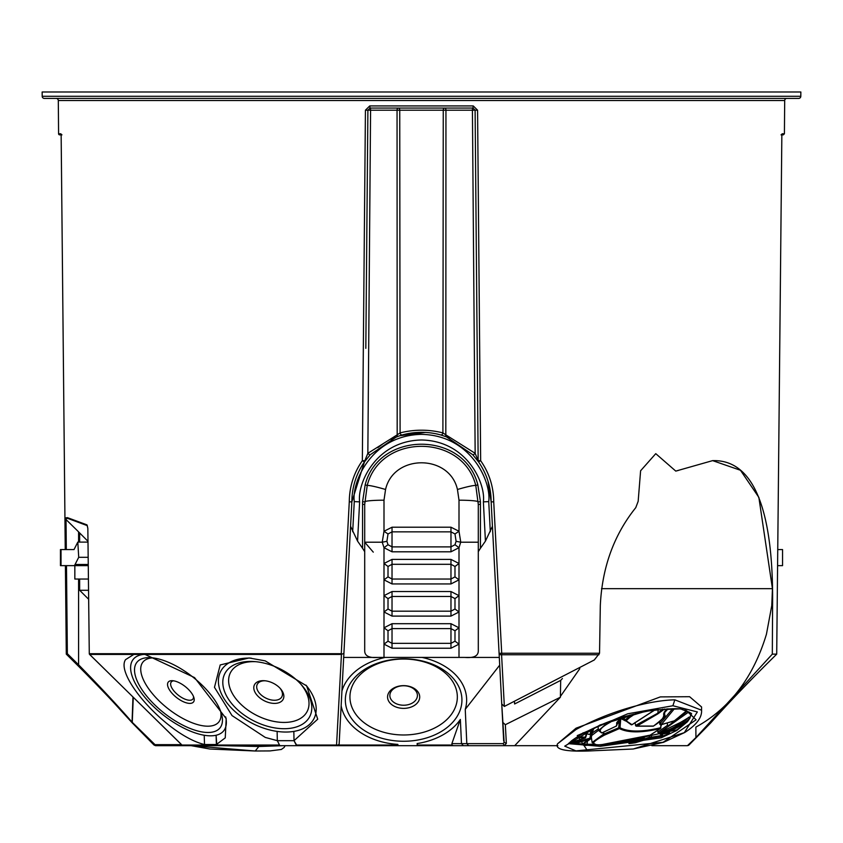 <?xml version="1.0" encoding="UTF-8"?>
<svg xmlns="http://www.w3.org/2000/svg" width="843" height="843" viewBox="0 0 843 843"><rect width="100%" height="100%" fill="white"/><g stroke="black" fill="none" stroke-linecap="round" stroke-linejoin="round"><path stroke-width="1.26" d="M454.988 598.614L450.973 596.454L392.027 596.454L388.012 598.614L388.012 609.025L392.027 611.186L450.973 611.186L454.988 609.025L454.988 598.614L459.003 595.653L459.003 611.986L450.973 616.096L392.027 616.096L383.997 611.986L383.997 595.653L392.027 591.544L450.973 591.544L459.003 595.653L459.003 579.836L450.973 583.946L392.027 583.946L383.997 579.836L383.997 563.503L392.027 559.394L450.973 559.394L459.003 563.503L459.003 579.836L454.988 576.875L454.988 566.475L450.973 564.304L392.027 564.304L388.012 566.475L388.012 576.875L392.027 579.036L450.973 579.036L454.988 576.875M388.012 609.025L383.997 611.986L383.997 627.803L392.027 623.694L450.973 623.694L459.003 627.803L459.003 644.136L450.973 648.246L392.027 648.246L383.997 644.136L383.997 627.803L388.012 630.764L388.012 641.175L392.027 643.335L450.973 643.335L454.988 641.175L454.988 630.764L450.973 628.604L392.027 628.604L388.012 630.764M469.72 542.207L460.71 542.197L459.003 547.687L450.973 551.807L392.027 551.807L383.997 547.687L382.237 542.207L383.997 531.259L392.027 527.212L450.973 527.212L459.003 531.259L460.763 542.207L478.297 542.207L478.297 504.451L478.297 650.954C478.223 656.086 473.587 658.235 464.409 657.403L378.591 657.403C369.392 658.225 364.766 656.075 364.703 650.954L364.703 504.451L362.564 504.335L362.564 501.733L365.177 484.799C378.707 430.794 464.187 430.604 477.823 484.799L480.436 501.733L480.436 548.277L485.431 541.122L483.376 501.88C485.863 483.766 467.285 440.836 421.5 439.993C375.715 440.836 357.137 483.766 359.624 501.88L357.569 541.122L362.564 548.277L362.564 504.335M364.703 551.67L362.564 548.277M499.309 657.435L422.08 657.435A63.004 44.553 180 0 1 465.252 709.353A63.004 44.553 180 0 0 422.08 657.435L343.691 657.435L350.562 526.274L357.569 541.122M485.431 541.122L492.438 526.274L502.702 722.293L505.336 724.717L560.384 697.224L560.521 689.553M480.436 548.277L478.297 551.67M477.57 110.191L473.26 105.933L472.955 108.062L475.104 110.191L477.57 110.191L480.658 460.7C489.256 473.071 493.608 486.79 493.724 501.838L501.711 653.251L499.088 653.346A2.139 1.538 -3 0 0 501.574 654.748L504.356 706.434L501.743 703.989L491.153 501.88L487.949 481.005M493.724 501.838L491.153 501.88C491.047 487.254 486.843 473.935 478.55 461.911L478.297 461.553M477.18 348.338L478.16 460.7A2.139 2.139 0 0 0 478.55 461.911L472.786 454.746L446.411 436.832L440.741 434.935C427.907 431.447 415.083 431.447 402.259 434.935A2.139 1.538 -106 0 1 400.098 432.891C414.366 429.298 428.634 429.298 442.902 432.891L443.26 110.191A2.139 1.454 90 0 1 444.714 108.062A2.139 1.233 90 0 1 445.947 110.191L445.821 434.851L475.157 453.313L472.417 110.191L475.104 110.191L475.715 180.286M449.361 438.044L446.79 436.98M440.141 434.767L436.874 433.945M425.852 432.364L399.498 435.789M399.434 435.81L390.952 439.287M382.459 444.198L377.812 447.633M402.259 434.935L396.589 436.832L370.214 454.746L364.45 461.911L351.847 501.88L339.149 743.863M364.734 461.511L364.45 461.911C356.178 473.84 351.974 487.159 351.847 501.88L349.276 501.838C349.423 486.685 353.786 472.965 362.342 460.7L365.43 110.191L369.74 105.933L473.26 105.933M352.69 531.743L354.271 501.596C351.563 481.922 371.742 435.283 421.5 434.366C471.258 435.283 491.437 481.922 488.729 501.596L483.376 501.88M490.31 531.743L488.729 501.596M354.271 501.596L359.624 501.88M454.988 533.967L450.973 531.859L392.027 531.859L388.012 533.967L386.905 541.311L388.012 544.726L392.027 546.886L450.973 546.886L454.988 544.726L456.095 541.311L454.988 533.967L459.003 531.259L459.003 500.194L457.443 489.488C449.509 453.987 393.597 453.829 385.557 489.488A19.294 1.612 -163.4 0 0 367.211 485.536L364.703 504.451M480.436 504.335L478.297 504.451L475.789 485.536C462.67 433.26 380.298 433.281 367.211 485.536L365.177 484.799M459.003 500.194A19.294 1.686 -0 0 1 478.297 501.848L480.436 501.733M457.443 489.488A19.294 1.612 -16.6 0 1 475.789 485.536L477.823 484.799M385.557 489.488L383.997 500.194A19.294 1.686 180 0 0 364.703 501.848L362.564 501.733M382.237 542.207L364.703 542.207L373.28 552.144M388.012 566.475L383.997 563.503L383.997 547.687L388.012 544.726M382.29 542.197L386.905 541.311M383.997 500.194L383.997 531.259L388.012 533.967M454.988 544.726L459.003 547.687L459.003 563.503L454.988 566.475M456.095 541.311L460.71 542.197M388.012 598.614L383.997 595.653L383.997 579.836L388.012 576.875M454.988 609.025L459.003 611.986L459.003 627.803L454.988 630.764M383.997 657.403L383.997 644.136L388.012 641.175M454.988 641.175L459.003 644.136L459.003 657.403M568.403 743.663L600.29 746.308L661.197 737.815L676.803 730.46L687.519 721.703L690.006 718.078L690.849 714.2C693.157 713.979 690.343 712.472 682.398 709.669C680.375 708.025 669.005 708.478 648.278 711.007C627.887 715.138 611.892 719.88 600.29 725.254C587.971 730.554 578.372 735.76 571.512 740.86L568.108 744.053M600.047 724.959L649.447 710.164L684.347 708.689L696.097 719.817L663.104 742.272L575.927 750.892L564.726 746.15L600.047 724.959M587.813 751.008L633.314 748.995L684.326 732.662L697.351 711.935L672.893 705.749L627.74 713.789L577.255 735.602L587.719 751.008M674.843 699.838L701.566 710.217L701.566 706.961L689.606 696.708L660.343 696.898L576.032 728.194L557.571 743.779L576.032 729.511C611.006 710.407 650.627 700.291 674.843 699.838L672.893 705.749M222.067 745.676L258.822 746.498L255.239 751.008L191.213 745.676M568.835 743.189L606.191 745.223L676.813 729.88L687.519 721.703M643.546 739.058L632.482 742.483L643.346 739.132A1.075 0.906 -116.4 0 0 643.546 739.058L643.546 739.058A1.075 1.075 0 0 0 644.115 738.363L644.242 737.351M594.979 744.401L594.273 745.286L602.302 744.517A1.075 0.643 87.2 0 0 602.366 744.506L643.346 739.132L642.924 738.247L644.115 738.363L644.368 737.309M602.366 744.506L650.164 735.149A1.075 1.075 0 0 0 650.29 735.096A1.075 0.79 60.8 0 0 650.438 734.97M660.48 728.478A1.075 0.759 53.3 0 1 660.269 728.573L650.101 735.159A1.075 0.79 60.8 0 0 650.29 735.096L660.48 728.478A1.075 1.075 0 0 0 660.891 727.815L660.712 727.762M619.426 719.205L618.72 727.762L620.016 727.762A1.075 0.98 -61.6 0 1 619.394 728.573L604.368 735.159A1.075 0.78 -121.3 0 1 603.303 734.306L618.72 727.762L619.394 728.573C628.024 732.957 641.649 732.957 660.269 728.573A1.075 0.664 -103.9 0 0 660.533 727.762L661.492 724.664M667.614 733.073A1.075 0.548 -107.1 0 0 667.698 733.062L660.859 734.443A1.075 1.075 0 0 1 659.827 733.631L661.281 733.515C673.262 729.374 682.324 724.021 688.468 717.456A1.075 0.811 43.2 0 0 689.911 718.194M659.879 733.515L659.616 732.778M681.292 721.871A1.075 0.822 -134.5 0 1 681.144 722.072C675.485 727.962 662.819 732.314 658.973 732.894L658.973 732.894A1.075 1.075 0 0 1 657.751 732.03L658.014 731.987A1.075 0.78 58.4 0 0 659.184 732.82L680.912 722.219L689.627 716.971L681.144 722.072A1.075 0.822 -134.5 0 1 680.912 722.219M658.973 732.894A1.075 0.832 -99.1 0 0 659.184 732.82L668.636 726.192A1.075 0.58 -108 0 0 668.805 725.401L687.287 711.218M603.599 732.23L604.368 735.159C593.567 741.123 590.764 744.243 595.969 744.506L586.054 745.402C580.701 745.549 582.091 743.463 590.205 739.132A1.075 0.906 59 0 0 590.553 739.016A1.075 1.075 0 0 0 591.038 738.352L592.745 730.818L591.691 730.523M570.806 741.861C570.153 743.01 572.46 742.915 577.729 741.587A1.075 0.875 -110 0 0 578.741 742.483L590.205 739.132L589.826 738.247L591.038 738.352L593.103 730.059A1.075 0.875 -122.7 0 1 593.451 729.943L592.597 729.406M578.741 742.483C572.112 743.821 569.215 743.916 570.037 742.767L584.989 738.089A1.075 1.075 0 0 0 585.716 737.372L586.686 734.295M576.391 737.467L584.916 738.078A1.075 0.601 -92.7 0 0 585.295 737.203L585.716 737.372M660.996 724.78A1.075 0.717 -102.6 0 0 661.218 724.664L674.432 720.786A1.075 0.58 -109.8 0 1 674.284 720.891L660.996 724.78A1.075 1.075 0 0 1 659.721 723.989L672.619 708.784M674.326 708.837L661.218 724.664L659.753 721.661M653.588 725.971L653.525 726.055A1.075 1.075 0 0 1 653.135 726.192L653.135 726.192A1.075 0.79 -97.6 0 0 653.43 726.065C661.239 721.281 664.621 717.214 663.567 713.873L667.024 708.879M667.161 708.868L664.031 712.472L664.432 714.864C666.613 715.075 662.977 718.805 653.525 726.055L636.95 726.065A1.075 0.738 -130.6 0 1 635.77 725.275L657.888 713.167L657.835 713.873L636.95 726.065A1.075 0.927 -79.6 0 1 636.349 726.181L636.349 726.181A1.075 1.075 0 0 1 635.496 725.307L635.77 725.275M621.502 717.498L616.654 722.767L616.697 725.401A1.075 0.991 134.7 0 1 616.054 726.192L602.176 732.82A1.075 1.075 0 0 1 601.575 732.883L601.575 732.883A1.075 0.896 100.5 0 0 602.06 732.82L602.26 732.736M616.191 726.192A1.075 1.075 0 0 0 616.749 725.433L617.413 721.597M654.79 710.006L632.229 724.58A1.075 1.075 0 0 1 631.175 724.727A1.075 0.959 111.8 0 0 631.976 724.664L654.526 710.038M632.229 724.58A1.075 0.611 -127.4 0 1 631.976 724.664L626.107 720.786A1.075 0.98 136.2 0 1 624.926 720.628L624.926 720.628A1.075 0.98 136.2 0 1 624.674 720.027L631.175 724.727M268.822 681.513A16.07 9.842 -153.4 0 0 264.47 680.722A16.07 9.842 -153.4 0 0 253.943 689.321A16.07 9.842 -153.4 0 0 268.822 702.556A16.07 9.842 -153.4 0 0 282.405 700.438A16.07 9.842 -153.4 0 0 280.487 688.72A16.07 9.842 -153.4 0 0 268.822 681.513M265.197 680.786A13.773 8.441 -153.4 0 0 256.883 688.457A13.773 8.441 -153.4 0 0 269.581 699.542A13.773 8.441 -153.4 0 0 281.067 697.888A13.773 8.441 -153.4 0 0 280.002 688.194M267.305 663.926A47.577 29.136 -153.4 0 0 254.438 661.576A47.577 29.136 -153.4 0 0 223.279 687.045A47.577 29.136 -153.4 0 0 267.305 726.213A47.577 29.136 -153.4 0 0 307.495 719.922A47.577 29.136 -153.4 0 0 301.826 685.264A47.577 29.136 -153.4 0 0 267.305 663.926M255.861 661.702A42.982 26.323 -153.4 0 0 229.159 685.306A42.982 26.323 -153.4 0 0 268.822 720.175A42.982 26.323 -153.4 0 0 304.829 714.843A42.982 26.323 -153.4 0 0 300.867 684.2M251.193 658.141A52.287 32.023 -153.4 0 0 219.085 687.003A52.287 32.023 -153.4 0 0 267.305 729.3A52.287 32.023 -153.4 0 0 277.126 731.408A52.287 32.023 -153.4 0 0 293.828 731.408A52.287 32.023 -153.4 0 0 305.925 685.096M193.5 701.987A16.07 6.997 -141.8 0 0 193.922 697.688A16.07 6.997 -141.8 0 0 172.33 680.68A16.07 6.997 -141.8 0 0 168.252 682.092A16.07 6.997 -141.8 0 0 176.545 697.53A16.07 6.997 -141.8 0 0 193.5 701.987M173.647 680.817A13.773 5.996 -141.8 0 0 171.255 681.998A13.773 5.996 -141.8 0 0 178.358 695.233A13.773 5.996 -141.8 0 0 192.889 699.047A13.773 5.996 -141.8 0 0 193.468 696.444M144.501 654.368A57.651 25.1 -141.8 0 0 133.205 659.384A57.651 25.1 -141.8 0 0 148.884 701.892A57.651 25.1 -141.8 0 0 204.217 735.254A57.651 25.1 -141.8 0 0 216.093 735.254A57.651 25.1 -141.8 0 0 223.764 730.744A57.651 25.1 -141.8 0 0 225.661 716.877M403.639 658.815A58.293 41.223 180 0 0 345.345 700.038A58.293 41.223 180 0 0 403.639 741.26A58.293 41.223 180 0 0 461.932 700.038A58.293 41.223 180 0 0 403.639 658.815M403.639 659.036A53.699 37.967 180 0 0 349.94 697.003A53.699 37.967 180 0 0 403.639 734.98A53.699 37.967 180 0 0 457.338 697.003A53.699 37.967 180 0 0 403.639 659.036M403.639 708.373A16.07 11.37 180 0 0 419.709 697.003A16.07 11.37 180 0 0 403.639 685.644A16.07 11.37 180 0 0 387.569 697.003A16.07 11.37 180 0 0 403.639 708.373M403.639 685.749A13.773 9.737 180 0 0 389.866 695.496A13.773 9.737 180 0 0 403.639 705.233A13.773 9.737 180 0 0 417.411 695.496A13.773 9.737 180 0 0 403.639 685.749M220.065 727.825A52.93 23.046 -141.8 0 0 221.435 713.694A52.93 23.046 -141.8 0 0 150.339 657.666A52.93 23.046 -141.8 0 0 136.914 662.303A52.93 23.046 -141.8 0 0 164.227 713.167A52.93 23.046 -141.8 0 0 220.065 727.825M152.878 657.877A48.336 21.043 -141.8 0 0 142.91 662.113A48.336 21.043 -141.8 0 0 167.852 708.563A48.336 21.043 -141.8 0 0 218.843 721.956A48.336 21.043 -141.8 0 0 220.634 711.271M258.822 746.498L283.301 745.676M560.384 697.224L514.715 745.676L557.876 745.676L535.042 745.676M472.955 745.676L490.478 745.676M398.022 745.676L397.843 744.401A63.004 44.553 180 0 1 341.162 705.791A63.004 44.553 180 0 0 397.843 744.401L397.949 745.676L431.595 745.676M396.705 745.676L279.823 745.676L277.326 740.681L277.126 731.408L277.326 740.681L294.028 740.681L296.525 745.676M217.304 745.676L183.458 745.676L205.439 745.676L204.522 744.517L216.398 744.517L217.304 745.676M397.949 745.676L296.968 745.676L294.028 740.681L293.828 731.408L294.028 740.681L317.727 719.163L306.641 685.896L265.218 660.87L249.064 657.951L220.202 664.948L214.47 687.319L232.025 715.581L265.271 737.425L277.326 740.681L279.507 745.043L216.82 745.043L218.01 745.676L279.823 745.676M204.217 735.254L204.522 744.517L204.217 735.254M216.82 745.043L216.093 735.254L216.398 744.517L225.25 737.867L226.198 718.626L194.554 677.593L145.07 654.442L133.805 654.442L125.575 659.626C114.353 675.633 167.905 735.844 204.522 744.517L204.944 745.043L181.993 745.043L183.458 745.676L181.93 745.054L89.653 654.442A1.075 0.991 -90 0 1 89.358 653.694L341.267 653.694L349.276 501.838M514.715 745.676L417.369 745.676L417.127 743.558A63.004 44.553 180 0 0 460.352 719.448A63.004 44.553 180 0 1 417.127 743.558L417.296 745.676M385.198 657.435L385.198 657.435A63.004 44.553 180 0 0 341.931 691.039A63.004 44.553 180 0 1 385.198 657.435M651.829 745.676L687.445 745.676L695.918 737.562L695.865 727.13C729.901 708.299 753.421 677.329 766.445 634.21L771.766 605.622L772.441 588.667L758.858 497.381L740.47 470.268L712.63 460.626L675.77 471.1L655.759 453.66L640.606 470.773L638.162 501.322L635.77 507.655C613.883 534.936 602.071 567.592 600.311 605.622L599.542 653.251L594.304 659.964L504.356 706.434M613.093 720.28L610.321 722.219C600.838 727.393 598.077 730.923 602.06 732.82L616.054 726.192L621.186 717.593M635.453 713.652L629.732 717.456L629.679 716.719L633.262 714.19M624.674 720.027L629.679 716.719L629.763 715.106M629.732 717.456L626.107 720.786M664.537 709.016L657.835 713.873M658.162 709.585L657.888 713.167L662.703 709.142M610.321 722.219L609.795 721.471M601.575 732.883L598.593 730.481L607.972 722.356M593.999 728.046L591.259 730.986L590.3 733.579L590.532 732.188M590.311 733.515A1.075 1.022 172.3 0 1 589.51 734.369A1.075 0.685 89.7 0 1 589.257 734.443L589.257 734.443A1.075 0.685 89.7 0 1 588.994 734.358M668.13 708.837L664.8 712.303M664.221 712.072L664.073 713.167A1.075 1.001 144.1 0 1 663.567 713.873M589.51 734.369L584.125 733.02A1.075 1.012 137.5 0 1 583.967 733.062M660.058 723.884L659.237 722.103M577.571 736.729L585.295 737.203L586.201 734.211M570.037 742.767A1.075 0.875 70.8 0 0 570.258 742.725L584.989 738.089M577.581 740.323L577.729 741.587L589.826 738.247L591.775 730.323M686.592 710.775L679.363 716.719A1.075 1.022 176.7 0 1 678.847 717.456L686.518 710.744M674.432 720.786L678.847 717.456M591.828 730.491L592.745 730.818M657.73 730.449L658.014 731.987L667.403 725.401L667.361 723.146M688.91 711.871L668.636 726.192A1.075 0.748 51.6 0 1 667.403 725.401L668.805 725.401M590.553 739.016L583.767 743.6L587.002 744.485L593.293 744.137M598.583 730.27L591.744 735.475M592.366 732.936L598.361 728.805M591.27 736.54L592.102 742.472L603.303 734.306L603.156 732.419M624.842 720.533L620.775 718.542A1.075 0.98 123 0 1 621.365 717.762L624.463 719.374M620.775 718.542L620.016 727.762C628.615 732.124 642.113 732.124 660.533 727.762L661.102 724.759M688.457 717.33L690.006 718.078C683.325 724.822 673.736 730.259 661.239 734.369L661.281 733.515M668.784 731.819L669.553 732.63L667.698 733.062A1.075 0.548 -107.1 0 0 667.782 733.02C671.586 732.504 669.742 733.579 662.24 736.245L650.648 738.078L635.285 742.767C627.856 743.916 626.918 743.821 632.482 742.483M660.859 734.443A1.075 0.991 -89.3 0 0 661.239 734.369L667.782 733.02M651.534 734.379L651.365 737.203L662.482 735.381A1.075 0.548 74.9 0 1 662.24 736.245M637.329 741.313L649.51 737.203L649.605 735.381M649.51 737.203L651.365 737.203A1.075 1.033 98 0 1 650.648 738.078A1.075 0.832 64.9 0 1 649.51 737.203M650.164 735.149C626.939 743.737 617.245 743.115 602.302 744.517A1.075 0.643 87.2 0 1 602.25 744.517M634.863 741.956L635.285 742.767M620.1 742.883L642.924 738.247M662.566 734.306L662.482 735.381M695.918 737.562L772.314 654.136L772.588 605.622C773.452 527.023 760.27 459.53 712.957 460.626L712.62 460.626M562.407 678.52L560.69 680.375L560.521 689.384M560.395 696.444L579.805 668.647M687.445 745.676L688.963 745.043L710.66 722.988C724.706 707.066 742.883 687.92 765.17 665.559L776.709 654.136L781.84 135.913L782.104 133.795L784.411 133.795L784.696 100.538A2.139 2.139 0 0 1 786.846 98.42L56.154 98.42A2.139 2.139 0 0 1 58.304 100.538L58.588 133.795L60.896 133.795L61.16 135.913L64.943 518.002L67.398 517.634L86.987 524.873L87.841 528.361L89.284 653.694L87.841 528.361L87.24 525.621L67.714 518.382L65.259 518.751A1.075 1.064 -109.6 0 1 64.943 518.002L64.152 438.033M798.669 98.42L44.331 98.42A2.139 2.139 0 0 1 42.192 96.292L42.15 91.992L800.85 91.992L800.808 96.292A2.139 2.139 0 0 1 798.669 98.42L778.237 98.42M59.663 134.848L61.117 134.848L59.663 134.848A1.075 1.075 0 0 1 58.588 133.795M65.248 518.761L77.841 531.122L65.248 518.761A1.075 1.075 0 0 1 64.932 518.002L64.943 518.002M181.94 744.991L89.6 654.442A1.075 1.075 0 0 1 89.284 653.694M688.699 745.043L710.67 722.967A1.075 0.854 42.4 0 0 710.723 722.915C724.706 707.077 742.873 687.941 765.17 665.559L776.709 654.136L781.84 135.913L778.068 518.002M772.314 654.136L776.698 654.136M204.701 745.676L155.555 745.676L154.037 745.043L132.256 722.894C118.199 706.971 100.054 687.856 77.83 665.559L78.589 664.811C100.359 687.045 118.178 706.16 132.056 722.135L132.962 697.224M154.037 745.043L132.235 722.872A1.075 0.854 -42.3 0 1 132.056 722.135L155.017 744.654A1.075 0.537 90 0 0 155.555 745.676L154.037 745.043L154.258 744.337M133.257 697.509L132.235 722.872A1.075 1.075 0 0 1 132.214 722.851L115.754 704.811C112.435 701.123 94.142 681.608 77.83 665.559L66.291 654.136L67.356 653.694L78.589 664.811L78.589 579.036M44.331 98.42L64.763 98.42M655.759 453.66L675.77 471.1L678.52 470.383M61.044 134.322A1.075 1.064 -90 0 1 60.896 133.795M87.324 525.695L87.24 525.621A1.075 0.98 -61.4 0 1 86.987 524.873M341.267 653.694L341.931 654.168L341.447 654.442L145.07 654.442M341.931 654.168L343.912 653.346M362.342 460.7L364.45 461.911A2.139 2.139 0 0 0 364.84 460.7L362.342 460.7M367.285 180.286L367.896 110.191L365.43 110.191M367.896 110.191L370.045 108.062L472.955 108.062A2.139 0.537 -90 0 0 472.417 110.191L399.74 110.191L400.098 432.891L397.179 434.851L397.053 110.191L367.896 110.191L365.82 348.338M370.214 454.746A2.139 0.569 -137.4 0 1 367.843 453.313L370.583 110.191A2.139 0.537 90 0 0 370.045 108.062L369.74 105.933M475.104 110.191L478.16 460.7L480.658 460.7L478.476 461.806M598.973 654.748L501.574 654.748L501.711 653.251L599.542 653.251M453.207 745.676L452.09 745.043L451.869 743.642L460.352 719.448L461.479 743.642L503.071 743.642L504.146 742.377L501.743 703.989M296.209 745.043L336.557 745.043A2.139 0.685 90 0 0 337.031 745.676L338.549 745.043L397.896 745.043M339.171 743.642A2.139 2.139 0 0 1 337.031 745.676A2.139 2.139 0 0 0 339.171 743.642A2.139 1.57 3 0 1 336.557 745.043L341.447 654.442M87.914 541.238L77.83 531.132L87.914 541.227M440.741 434.935L446.411 436.832A2.139 1.296 -69 0 1 445.821 434.851L442.902 432.891A2.139 1.538 -74 0 1 440.741 434.935M370.045 108.062L398.286 108.062A2.139 1.233 90 0 0 397.053 110.191L399.74 110.191A2.139 1.454 90 0 0 398.286 108.062M503.682 740.986L502.702 722.293M505.336 724.717L506.358 743.347L504.514 745.528L505.252 745.676M504.514 745.528L503.071 743.642M468.655 745.676L466.811 743.642L465.252 709.353L499.709 665.148M463.387 745.676L461.479 743.642L451.869 743.642M478.16 460.7L475.157 453.313A2.139 0.569 -42.6 0 1 472.786 454.746M396.589 436.832A2.139 1.296 -111 0 0 397.179 434.851L367.843 453.313L364.84 460.7M504.146 742.377L506.358 743.347M784.411 133.795L783.337 134.848L781.893 134.848M781.956 134.322A1.075 1.064 90 0 0 782.104 133.795A1.075 1.064 -90 0 1 781.935 134.374M560.69 680.385L514.609 703.979L514.515 702.166M88.62 599.247L79.653 590.29L88.515 590.29M79.653 590.29L79.653 579.036M79.653 542.102L79.653 532.924M88.378 579.036L74.837 579.036L74.837 565.642L60.454 565.642L60.454 549.562L61.023 549.562L61.023 565.642M88.209 565.642L73.868 565.642A21.433 3.72 -90 0 0 75.069 564.483L78.715 557.307L77.809 542.102L74.026 549.562L61.023 549.562M88.115 557.307L78.715 557.307M87.925 542.102L77.809 542.102M777.752 549.562L782.546 549.562L782.546 565.642L777.594 565.642M392.027 623.694L392.027 648.246M450.973 648.246L450.973 623.694M392.027 591.544L392.027 616.096M450.973 616.096L450.973 591.544M392.027 559.394L392.027 583.946M450.973 583.946L450.973 559.394M450.973 551.807L450.973 527.212M392.027 527.212L392.027 551.807M635.611 725.275L635.011 722.514M586.054 745.402A1.075 1.012 -86.6 0 0 587.002 744.485L587.476 740.892M657.993 731.987L657.487 730.618M601.512 588.667L772.441 588.667M42.192 96.292L800.808 96.292M778.848 438.033L778.057 518.002M65.406 565.642L66.291 654.136L65.417 565.642M65.259 549.562L64.943 518.139M67.714 518.382A1.075 1.054 -90 0 1 67.398 517.634M784.696 100.538L58.304 100.538M771.766 605.622L772.588 605.622M66.017 519.509L66.312 549.562M66.481 565.642L67.356 653.694M61.149 135.618L65.248 549.562M133.805 654.442L89.6 654.442M417.243 745.043L452.09 745.043M78.589 542.102L78.589 531.87M155.017 744.654L181.519 744.654M88.199 564.483L75.069 564.483M557.56 743.789L557.56 743.789C554.726 749.301 564.789 751.714 587.761 751.008L633.135 749.016L663.504 742.325L684.716 732.514C696.455 724.98 702.071 717.551 701.566 710.217M285.124 745.676L284.133 747.456L281.33 749.469L269.96 750.923L255.239 751.008L209.865 749.016L191.171 745.676M653.135 726.192L636.349 726.181M583.071 732.757L589.257 734.443A1.075 1.075 0 0 0 590.311 733.547M674.284 720.891L679.363 716.792M592.102 742.472L595.769 744.506M681.144 722.072L689.648 716.95M632.513 742.483L629.068 743.326L629.552 742.609M664.979 711.018L664.442 714.832M624.526 719.796L624.094 716.708M598.593 730.481L597.993 726.234M61.023 134.237L61.96 134.848M64.932 518.002L61.16 135.913M77.83 665.559L66.291 654.136M781.977 134.237L781.84 135.913L781.977 134.237L781.039 134.848M688.963 745.043L688.341 745.475"/></g></svg>
